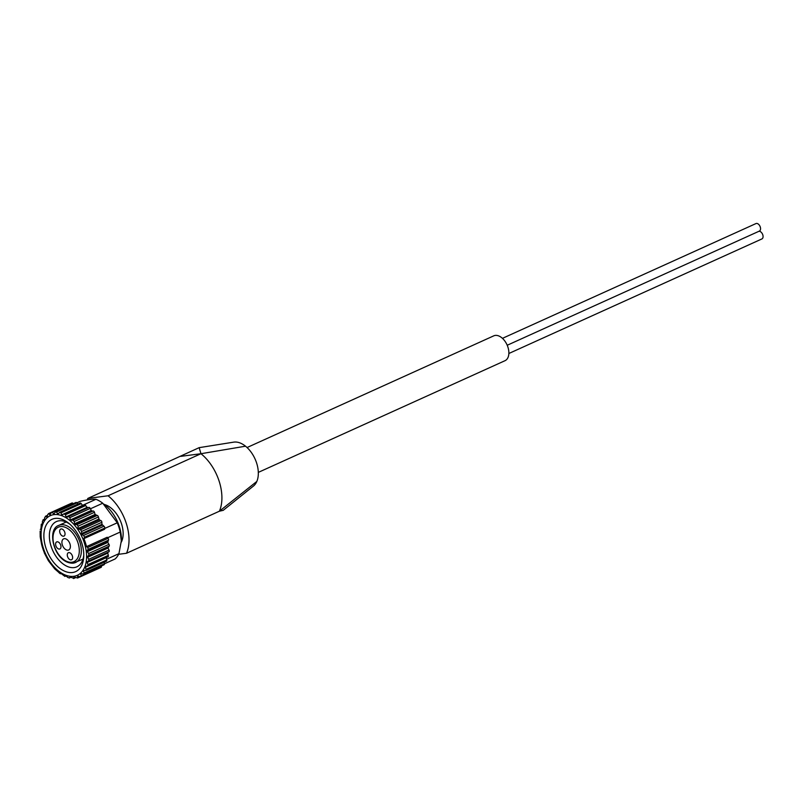 <?xml version="1.0" encoding="UTF-8"?>
<svg xmlns="http://www.w3.org/2000/svg" width="802" height="802" viewBox="0 0 802 802"><rect width="100%" height="100%" fill="white"/><g stroke="black" fill="none" stroke-linecap="round" stroke-linejoin="round"><path stroke-width="1.2" d="M44.13 552.137L44.411 553.139L44.13 552.137A34.105 20.952 65.6 0 1 41.554 544.127L40.21 536.829L40.14 531.074M83.348 505.25A34.105 20.952 65.6 0 0 83.047 505.13L95.949 499.285C92.972 498.934 87.699 499.626 80.15 501.35L76.842 502.844A1.434 0.882 -114.4 0 0 75.859 502.513L55.819 511.586M87.478 507.897L86.436 506.774A34.105 20.952 65.6 0 1 87.979 507.726L66.646 517.33L68.531 516.608L69.914 517.621L70.245 519.987L72.882 520.187L74.185 521.48L74.827 524.538L76.942 524.618L78.125 526.152L77.924 528.548L80.581 529.751L81.603 531.465L81.533 534.573L83.659 535.405L84.491 537.25L83.909 538.613A34.105 20.952 65.6 0 1 86.486 546.633L107.197 537.25L108.059 538.292L87.779 547.475L86.486 546.633M95.949 499.285A34.105 20.952 65.6 0 1 102.756 503.215L90.355 508.829M102.756 503.215L117.272 522.794L104.721 528.468M87.979 507.726L88.811 507.425A1.434 0.882 -114.4 0 1 90.195 508.438L91.689 511.075L93.162 511.004A1.434 0.882 -114.4 0 1 94.466 512.298L95.097 514.473L97.222 515.435A1.434 0.882 -114.4 0 1 98.405 516.969L99.258 519.856L100.862 520.568A1.434 0.882 -114.4 0 1 101.884 522.282L101.944 524.338L103.939 526.222A1.434 0.882 -114.4 0 1 104.771 528.067L104.621 529.24L83.909 538.613M117.272 522.794A34.105 20.952 65.6 0 1 120.24 532.037L107.608 537.751M253.021 486.393A24.411 14.997 -114.4 0 0 253.432 486.082A24.411 14.997 -114.4 0 0 256.83 481.431L219.407 511.205A39.599 24.321 -114.4 0 0 219.437 482.142A39.599 24.321 -114.4 0 0 218.705 479.907A39.599 24.321 -114.4 0 0 200.961 453.721L199.147 447.656L87.839 498.413A39.599 24.321 -114.4 0 0 87.238 499.917M223.177 510.343L219.407 511.205L126.516 553.27A39.599 24.321 -114.4 0 0 108.059 495.776L87.839 498.413M256.83 481.431A24.411 14.997 -114.4 0 0 245.522 446.193L200.951 453.721L108.059 495.776M121.333 542.092A22.977 14.115 -114.4 0 0 120.039 520.037A22.977 14.115 -114.4 0 0 104.33 504.488M118.636 554.292L126.516 553.27M245.522 446.193A24.411 14.997 -114.4 0 0 233.703 442.143L199.147 447.656M86.436 506.774L85.734 505.521A1.434 0.882 -114.4 0 0 84.431 504.759A1.434 0.882 -114.4 0 0 84.33 504.819L64.381 513.851M87.949 565.911L107.889 556.889A1.434 0.882 -114.4 0 0 108.009 556.849A1.434 0.882 -114.4 0 0 108.29 555.365L107.658 552.488L108.902 551.796A1.434 0.882 -114.4 0 0 109.042 550.092L108.039 548.027L109.082 546.172A1.434 0.882 -114.4 0 0 108.962 544.337L107.749 542.433L108.43 540.197A1.434 0.882 -114.4 0 0 108.059 538.292M106.235 557.651L85.423 567.255L86.275 570.322L106.385 561.22A1.434 0.882 -114.4 0 0 106.736 559.986L106.255 557.821M103.578 564.778A1.434 0.882 -114.4 0 0 104.039 564.768A1.434 0.882 -114.4 0 0 104.44 563.786L104.29 562.162M81.062 576.438L101.062 567.385A1.434 0.882 -114.4 0 0 101.463 566.643L101.503 565.921M44.351 552.999L48.371 560.708L54.726 568.899L60.381 573.771L61.163 573.55L64.872 576.367L66.095 576.006L67.959 577.55L69.343 577.911L70.325 577.039L73.644 578.332L74.335 576.999L77.543 578.031L97.543 568.979A1.434 0.882 -114.4 0 0 97.573 568.969M72.511 572.518A28.722 17.644 65.6 0 1 43.96 538.292A28.722 17.644 65.6 0 1 68.902 523.375A28.722 17.644 65.6 0 1 83.769 556.217A28.722 17.644 65.6 0 1 72.511 572.518M101.463 566.643L77.644 577.63L77.473 576.107L80.13 576.498L81.182 575.826L80.731 574.102L81.443 573.771M81.162 573.721L83.298 573.961L84.16 572.969L83.408 571.114L84.611 570.563M83.298 573.961L84.16 572.969L115.117 558.974A34.105 20.952 65.6 0 0 118.947 553.661L106.576 559.265M83.749 570.593L85.814 570.443M85.664 566.623L108.009 556.849M87.608 566.072L88.009 564.548L86.827 561.921L88.611 560.979L88.761 559.275L87.218 556.658L88.801 555.355L88.681 553.52L86.806 551.014L88.15 549.38L87.779 547.475M86.847 507.506L66.015 516.939L66.646 517.33M66.015 516.939L65.453 514.704L64.05 514.002L61.714 514.864L62.345 515.105M83.047 505.13L61.714 514.864L60.952 512.819L59.569 512.458L58.095 513.912M58.686 513.28L57.483 513.831L56.581 512.037L55.268 512.027L54.045 513.801M77.984 504.047L76.862 502.864L56.581 512.037L55.268 512.027M54.185 513.551L53.473 513.871L52.471 512.388L51.268 512.729L49.814 514.984L50.325 514.754L48.411 513.661L68.411 504.608A1.434 0.882 -114.4 0 1 68.461 504.588M73.323 503.656L72.751 503.205L48.772 513.861L47.729 514.533L47.067 516.759M46.997 516.979L45.393 516.298L47.398 515.385M47.338 515.616L44.752 517.39L44.391 519.746M44.26 520.167L42.977 519.876L44.411 519.225M44.411 519.305L42.446 521.18L42.376 523.606M42.215 524.197L41.253 524.287L42.376 523.776M42.376 523.786L41.293 524.277L40.962 528.929L40.28 529.37M59.007 572.758L60.381 573.771M64.842 576.397L65.954 575.876L64.842 576.397M66.095 576.006L65.543 575.736M70.726 577.36L69.293 578.011L70.666 577.31M75.588 577.651L73.573 578.563L75.368 577.56M74.335 576.999L73.764 577.069L74.335 576.999M72.751 503.205A1.434 0.882 -114.4 0 0 71.929 503.024L51.929 512.077M82.385 505.22L81.233 503.636A1.434 0.882 -114.4 0 0 80.07 503.095A1.434 0.882 -114.4 0 0 79.849 503.275M103.929 504.157L105.603 505.531A30.516 18.747 65.6 0 1 121.403 540.418L118.947 553.661M120.24 532.037L121.373 541.25M247.056 447.536L493.771 335.837A13.644 8.381 65.6 0 1 507.024 344.81A13.644 8.381 65.6 0 1 505.019 360.689L258.314 472.388M83.789 554.794A24.832 15.248 65.6 0 1 76.862 566.813A24.832 15.248 65.6 0 1 74.135 567.585A24.832 15.248 65.6 0 1 51.839 548.378A24.832 15.248 65.6 0 1 56.381 521.581A24.832 15.248 65.6 0 1 69.985 524.308M68 550.162A6.105 3.749 65.6 0 1 62.335 544.909A6.105 3.749 65.6 0 1 63.639 538.854A6.105 3.749 65.6 0 1 69.563 542.864A6.105 3.749 65.6 0 1 68.671 549.971A6.105 3.749 65.6 0 1 68 550.162M57.122 541.801A3.86 2.366 -114.4 0 0 56.691 541.921A3.86 2.366 -114.4 0 0 55.99 546.082A3.86 2.366 -114.4 0 0 59.458 549.069A3.86 2.366 -114.4 0 0 59.879 548.949A3.86 2.366 -114.4 0 0 60.581 544.789A3.86 2.366 -114.4 0 0 57.122 541.801M71.117 559.886A3.86 2.366 65.6 0 1 67.659 556.899A3.86 2.366 65.6 0 1 68.36 552.728A3.86 2.366 65.6 0 1 72.11 555.275A3.86 2.366 65.6 0 1 71.538 559.766A3.86 2.366 65.6 0 1 71.117 559.886M63.518 536.207A3.86 2.366 65.6 0 1 60.05 533.23A3.86 2.366 65.6 0 1 60.762 529.059A3.86 2.366 65.6 0 1 64.511 531.596A3.86 2.366 65.6 0 1 63.939 536.097A3.86 2.366 65.6 0 1 63.518 536.207M758.953 231.287A4.13 2.536 -114.4 0 0 758.933 231.287A4.13 2.536 -114.4 0 1 762.652 234.475A4.13 2.536 -114.4 0 1 761.9 238.936L508.869 353.492M507.225 345.251L759.384 231.086A4.13 2.536 -114.4 0 0 760.136 226.635A4.13 2.536 -114.4 0 0 756.426 223.437A4.13 2.536 -114.4 0 0 755.975 223.568L502.453 338.344M73.734 576.307A32.742 20.11 65.6 0 1 41.133 532.358A32.742 20.11 65.6 0 1 76.621 527.736A32.742 20.11 65.6 0 1 73.734 576.307M81.233 503.636L60.952 512.819M85.734 505.521L65.453 514.704M88.811 507.425L68.531 516.608M90.195 508.438L69.914 517.621M91.087 510.553L70.245 519.987M91.689 511.075L70.857 520.508M93.162 511.004L72.882 520.187M94.466 512.298L74.185 521.48M95.097 514.473L74.265 523.896M95.659 515.105L74.827 524.538M97.222 515.435L76.942 524.618M98.405 516.969L78.125 526.152M98.756 519.115L77.924 528.548M99.258 519.856L78.426 529.28M100.862 520.568L80.581 529.751M101.884 522.282L81.603 531.465M101.944 524.338L81.112 533.771M102.365 525.14L81.533 534.573M103.939 526.222L83.659 535.405M104.771 528.067L84.491 537.25M108.43 540.197L88.15 549.38M107.648 541.581L86.806 551.014M107.749 542.433L86.917 551.856M108.962 544.337L88.681 553.52M109.082 546.172L88.801 555.355M108.049 547.225L87.218 556.658M108.039 548.027L87.207 557.46M109.042 550.092L88.761 559.275M108.902 551.796L88.611 560.979M107.658 552.488L86.827 561.921M107.538 553.22L86.706 562.653M108.29 555.365L88.009 564.548M106.736 559.986L86.456 569.169M180.731 456.358L200.951 453.721M66.185 522.052L58.787 525.4A20.351 12.501 65.6 0 1 78.576 538.784A20.351 12.501 65.6 0 1 75.578 562.483A20.351 12.501 65.6 0 1 73.343 563.114M71.869 562.232A18.917 11.619 65.6 0 1 53.032 536.839A18.917 11.619 65.6 0 1 73.543 534.172A18.917 11.619 65.6 0 1 71.869 562.232M223.187 510.363L253.422 486.072M80.07 503.095L59.97 512.197M84.431 504.759L64.22 513.902M104.039 564.768L83.999 573.841M58.787 525.4C45.995 529.32 54.376 563.616 73.092 563.194L82.977 559.134"/></g></svg>
